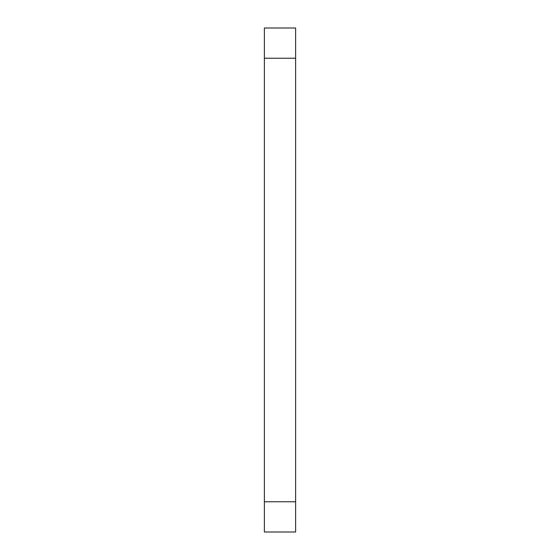 <?xml version="1.0" encoding="UTF-8"?>
<svg xmlns="http://www.w3.org/2000/svg" width="560" height="560" viewBox="0 0 560 560"><rect width="100%" height="100%" fill="white"/><g stroke="black" fill="none" stroke-linecap="round" stroke-linejoin="round"><path stroke-width="0.84" d="M295.624 501.76L295.624 28L264.376 28L264.376 532L295.624 532L295.624 501.76L264.376 501.76M295.624 58.24L264.376 58.24"/></g></svg>

